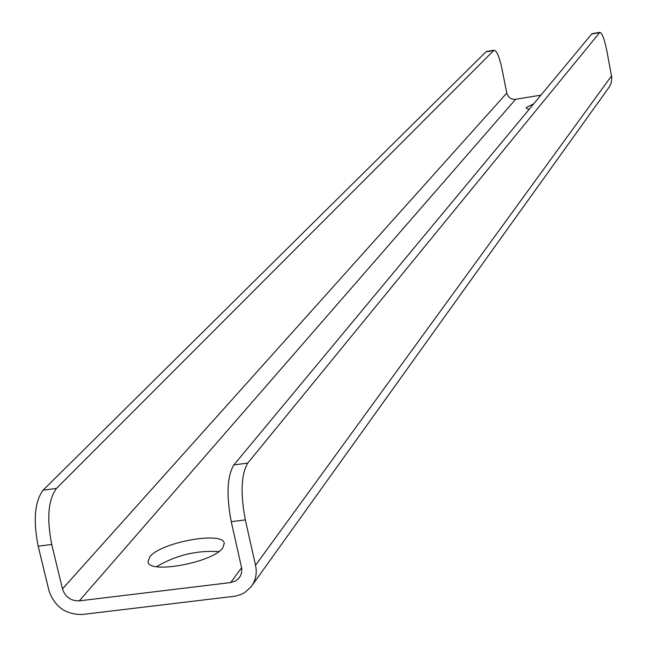 <?xml version="1.0" encoding="UTF-8"?>
<svg xmlns="http://www.w3.org/2000/svg" width="647" height="647" viewBox="0 0 647 647"><rect width="100%" height="100%" fill="white"/><g stroke="black" fill="none" stroke-linecap="round" stroke-linejoin="round"><path stroke-width="0.97" d="M533.726 103.835L526.488 107.394L526.189 108.195L529.125 109.375M149.756 556.905L148.009 561.79C148.689 574.463 213.381 562.413 222.819 547.815L224.258 543.343C223.247 530.831 160.464 542.291 149.756 556.905M493.443 50.571L485.962 51.833L43.082 490.191L56.467 488.412L494.041 50.215C496.767 50.636 499.411 56.855 501.991 68.865L506.771 93.071C508.105 97.495 511.065 99.573 515.651 99.282L540.941 95.141M56.467 488.412C48.201 499.767 46.624 518.449 51.728 544.459L38.181 546.181L48.954 590.549C54.566 606.813 65.776 614.787 82.565 614.456L235.282 596.162L240.878 594.553L244.712 592.587L251.012 586.918C255.711 580.642 257.223 573.42 255.549 565.276L245.326 519.897L231.246 521.684C226.24 495.181 227.105 476.257 233.858 464.926L247.761 463.082C241.137 474.413 240.32 493.354 245.326 519.897M51.728 544.459L62.468 588.891C65.274 597.044 70.887 601.031 79.29 600.861L230.672 582.559L235.427 581.055L238.225 578.976L240.474 575.903L241.574 572.838L241.792 568.673L231.246 521.684M252.176 585.292L609.256 87.021L611.189 82.986L611.803 77.624L606.943 51.348C604.484 39.192 602.114 32.86 599.858 32.35L247.761 463.082M599.373 32.69L591.738 33.976L233.858 464.926M591.738 33.976L592.32 33.62M156.59 566.651C175.887 555.231 196.607 550.209 218.751 551.6M485.962 51.833L486.681 51.453M38.181 546.181C33.07 520.212 34.703 501.546 43.082 490.191M611.569 75.828L255.549 565.276M506.771 93.071L62.468 588.891M515.651 99.282L79.29 600.861M241.655 567.694L230.672 582.559M239.754 577.124L239.155 577.941M599.858 32.35L592.231 33.636M494.041 50.215L486.568 51.477"/></g></svg>
